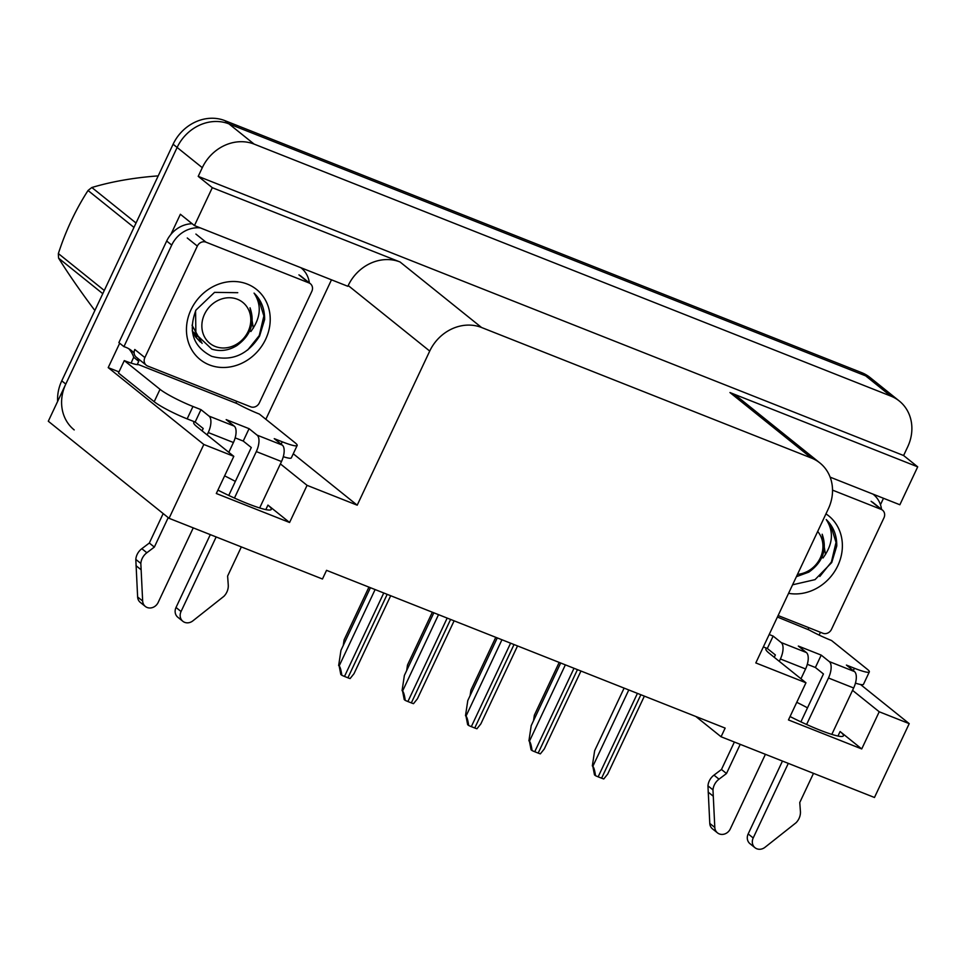 <?xml version="1.0" encoding="UTF-8"?>
<svg xmlns="http://www.w3.org/2000/svg" width="966" height="966" viewBox="0 0 966 966"><rect width="100%" height="100%" fill="white"/><g stroke="black" fill="none" stroke-linecap="round" stroke-linejoin="round"><path stroke-width="1.45" d="M194.878 421.925A44.146 5.446 25.2 0 0 193.755 422.516A44.146 5.446 25.2 0 0 197.064 426.815L233.808 456.338L203.814 444.469L169.062 518.307L48.3 421.236L177.128 147.46A41.393 36.575 -51.2 0 1 228.966 123.889L865.681 375.871A41.393 36.575 -51.2 0 1 874.121 380.773A41.393 36.575 -51.2 0 0 865.681 375.871L228.966 123.889A41.393 36.575 -51.2 0 0 177.128 147.46L65.785 384.07A41.393 36.575 -51.2 0 0 74.201 429.918M767.028 648.367A44.146 5.446 25.2 0 0 765.905 648.947A44.146 5.446 25.2 0 0 769.226 653.258L805.958 682.781L755.81 662.93L828.333 508.828A41.393 36.575 128.8 0 0 819.917 462.968A41.393 36.575 128.8 0 0 811.476 458.065L481.551 327.498A41.393 36.575 128.8 0 0 429.725 351.069L357.203 505.182L293.266 453.779M695.858 716.506L721.071 736.768L874.472 797.481L909.211 723.643L879.217 711.773L861.732 748.94L840.094 731.54A44.146 5.446 -154.8 0 1 843.403 735.851A44.146 5.446 -154.8 0 1 790.067 716.53M118.975 371.886L108.204 367.623L119.675 343.244M331.483 279.814L265.855 419.28M170.873 234.448L180.376 214.259L194.456 225.585L347.857 286.298L348.207 285.55A41.393 36.575 128.8 0 1 400.045 261.979L212.303 187.682L194.456 225.585M883.492 498.275L880.461 504.711M820.436 632.295L819.12 635.085M830.144 477.156L899.865 504.759L917.7 466.844L729.958 392.546A41.393 36.575 128.8 0 1 738.398 397.449L819.917 462.968M903.608 455.517L198.211 176.355L202.292 167.686A41.393 36.575 -51.2 0 1 254.118 144.103L890.833 396.096A41.393 36.575 -51.2 0 1 899.274 400.999A41.393 36.575 -51.2 0 1 907.69 446.847L903.608 455.517L917.7 466.844M909.211 723.643L860.501 684.496M203.814 444.469L108.204 367.623M212.303 187.682L198.211 176.355M169.062 518.307L322.463 579.008L326.544 570.338L725.152 728.098L721.071 736.768M357.203 505.182L307.067 485.343L280.394 463.897M879.217 711.773L852.543 690.34M233.808 456.338L216.312 493.505L289.583 522.497L307.067 485.343M861.732 748.94L788.461 719.936L805.958 682.781M796.769 702.306A44.146 5.446 -154.8 0 1 807.504 707.849M235.354 481.406A44.146 5.446 25.2 0 0 224.619 475.864M217.918 490.1A44.146 5.446 25.2 0 0 271.253 509.408A44.146 5.446 25.2 0 0 267.944 505.109L265.831 509.601M289.583 522.497L267.944 505.109M57.634 401.409A41.393 36.575 -51.2 0 1 61.764 380.833L173.107 144.224A41.393 36.575 -51.2 0 1 224.933 120.653L861.648 372.635A41.393 36.575 -51.2 0 1 870.088 377.537L899.274 400.999M368.927 587.123L344.089 639.903L343.244 645.469M341.831 675.282L340.805 674.473L339.163 665.948C340.213 667.023 341.095 670.138 341.831 675.282A6.895 0.857 -154.8 0 0 344.488 676.429L347.917 677.794A6.895 0.857 -154.8 0 0 350.103 678.567L354.003 673.688L390.687 595.732M370.425 587.714L340.962 650.335L338.655 665.55M432.345 612.215L407.507 665.006L406.662 670.573M495.775 637.318L470.925 690.11L470.092 695.677M559.193 662.41L534.355 715.202L533.51 720.769M405.249 700.386L404.223 699.565L402.58 691.052C403.631 692.127 404.525 695.242 405.249 700.386A6.895 0.857 -154.8 0 0 407.906 701.533L411.335 702.898A6.895 0.857 -154.8 0 0 413.52 703.659L417.421 698.792L454.117 620.824M433.843 612.806L404.38 675.427L402.073 690.654M468.667 725.49L467.653 724.669L465.998 716.156C467.049 717.231 467.942 720.334 468.667 725.49A6.895 0.857 -154.8 0 0 471.323 726.637L474.753 727.99A6.895 0.857 -154.8 0 0 476.938 728.762L480.851 723.884L517.534 645.928M497.273 637.91L467.798 700.531L465.491 715.746M532.085 750.582L531.071 749.761L529.416 741.248C530.467 742.323 531.36 745.438 532.085 750.582A6.895 0.857 -154.8 0 0 534.741 751.729L538.183 753.094A6.895 0.857 -154.8 0 0 540.356 753.854L544.269 748.988L580.952 671.032M560.691 663.002L531.215 725.623L528.921 740.85M595.503 775.686L594.488 774.865L592.834 766.352C593.885 767.427 594.778 770.542 595.503 775.686A6.895 0.857 -154.8 0 0 598.159 776.833L601.601 778.185A6.895 0.857 -154.8 0 0 603.774 778.958L607.686 774.08L644.37 696.124M624.108 688.106L594.645 750.727L592.339 765.941M777.413 617.033L809.182 630.025A27.591 3.405 -154.8 0 0 831.521 640.506L867.251 669.221A27.591 3.405 -154.8 0 1 869.315 671.913A27.591 3.405 -154.8 0 1 854.415 668.255L846.409 665.079L854.451 671.551L829.275 661.577A13.802 6.231 111.6 0 1 828.478 678.011L806.598 724.488M788.304 763.369L753.202 837.969L748.179 833.924L782.46 761.063M829.275 661.577L821.221 655.117L798.327 646.049L806.368 652.521L781.192 642.559L773.138 636.087L769.19 634.517M800.899 721.868L823.443 673.966L815.389 667.494L821.221 655.117M815.389 667.494L807.31 664.306M774.249 657.291L775.36 654.948L767.306 648.476L763.357 646.906M767.306 648.476L773.138 636.087M873.349 494.399L873.01 494.121A27.591 24.392 -51.2 0 1 873.349 494.399A27.591 24.392 -51.2 0 1 881.535 509.36M808.18 629.216L808.88 627.719M869.315 671.913L863.495 684.302A27.591 3.405 -154.8 0 1 855.453 683.131M740.222 744.351L726.492 773.524L721.469 769.479L734.377 742.033M781.192 642.559A13.802 6.231 111.6 0 1 780.395 658.981L779.284 661.336M765.41 754.313L730.308 828.9A8.815 7.788 -51.2 0 1 717.484 832.873L712.449 828.828A8.815 7.788 128.8 0 1 709.781 823.418L707.957 785.841A13.802 12.196 -51.2 0 1 713.983 775.13L721.469 769.479M726.492 773.524L719.006 779.176L713.983 775.13M707.957 785.841L712.98 789.886L714.804 827.464A8.815 7.788 -51.2 0 0 717.484 832.873M800.959 678.76L805.572 668.955A13.802 6.231 -68.4 0 0 806.368 652.521M712.98 789.886A13.802 12.196 -51.2 0 1 719.006 779.176M708.15 792.108L713.186 796.153M831.823 734.389L853.654 687.985A13.802 6.231 -68.4 0 0 854.451 671.551M748.179 833.924A8.815 7.788 128.8 0 0 749.966 843.68L755.001 847.725A8.815 7.788 -51.2 0 0 764.987 847.315L796.044 822.754A13.802 12.196 -51.2 0 0 800.416 811.392L799.763 802.517L813.493 773.343M755.001 847.725A8.815 7.788 -51.2 0 1 753.202 837.969M202.099 430.86L203.21 428.506L195.156 422.033L200.988 409.644L192.971 406.481A27.591 3.405 -154.8 0 1 160.018 389.322L124.288 360.608A27.591 3.405 -154.8 0 0 138.585 364.629L237.032 403.583A27.591 3.405 -154.8 0 0 259.371 414.076L295.101 442.79A27.591 3.405 -154.8 0 1 297.166 445.471A27.591 3.405 -154.8 0 1 282.265 441.812L274.247 438.649L282.301 445.109L257.113 435.147A13.802 6.231 111.6 0 1 256.316 451.581L234.448 498.058M216.155 536.939L181.053 611.526L176.017 607.481L210.31 534.621M257.113 435.147L249.071 428.675L226.177 419.618L234.219 426.091L209.042 416.117L200.988 409.644M228.749 495.437L251.293 447.536L243.239 441.064L249.071 428.675M243.239 441.064L235.161 437.864M195.156 422.033L187.15 418.87A27.591 3.405 -154.8 0 1 154.186 401.711L118.456 372.997L124.288 360.608M301.199 267.968L300.861 267.691A27.591 24.392 -51.2 0 1 301.199 267.968A27.591 24.392 -51.2 0 1 309.386 282.929M128.804 348.75A27.591 24.392 -51.2 0 1 133.706 357.287L138.742 361.332L137.57 363.82M192.137 223.714A27.591 24.392 128.8 0 0 166.683 241.029L118.89 342.604L123.926 346.649A27.591 24.392 -51.2 0 1 131.473 350.586A27.591 24.392 -51.2 0 1 134.129 353.121M137.474 358.157A27.591 24.392 -51.2 0 1 138.742 361.332M166.683 241.029L171.719 245.074L123.926 346.649M171.719 245.074A27.591 24.392 -51.2 0 1 200.288 227.891M133.706 357.287L132.547 359.763A13.802 6.231 111.6 0 0 131.207 363.119M236.018 402.774L236.73 401.288M297.166 445.471L291.346 457.86A27.591 3.405 -154.8 0 1 283.304 456.701M168.217 517.619L154.343 547.082L149.319 543.037L163.182 513.574M209.042 416.117A13.802 6.231 111.6 0 1 208.245 432.551L207.135 434.905M193.26 527.883L158.158 602.47A8.815 7.788 -51.2 0 1 145.335 606.443L140.299 602.398A8.815 7.788 128.8 0 1 137.631 596.976L135.808 559.399A13.802 12.196 -51.2 0 1 141.821 548.7L149.319 543.037M154.343 547.082L146.856 552.745L141.821 548.7M135.808 559.399L140.831 563.444L142.654 601.021A8.815 7.788 -51.2 0 0 145.335 606.443M228.809 452.33L233.422 442.513A13.802 6.231 -68.4 0 0 234.219 426.091M140.831 563.444A13.802 12.196 -51.2 0 1 146.856 552.745M136.001 565.665L141.036 569.711M259.673 507.947L281.504 461.543A13.802 6.231 -68.4 0 0 282.301 445.109M176.017 607.481A8.815 7.788 128.8 0 0 177.816 617.238L182.84 621.283A8.815 7.788 -51.2 0 0 192.838 620.884L223.895 596.324A13.802 12.196 -51.2 0 0 228.254 584.961L227.614 576.074L241.343 546.901M182.84 621.283A8.815 7.788 -51.2 0 1 181.053 611.526M825.954 513.876A44.991 39.751 -51.2 0 1 837.812 565.702A44.991 39.751 -51.2 0 1 788.57 593.329M792.579 584.804L815.026 579.636L831.738 562.526L836.773 545.983C836.882 535.273 833.368 526.458 826.232 519.551C834.069 531.529 832.994 544.341 822.996 557.986M832.523 490.124L881.149 509.372A6.895 6.098 -51.2 0 1 882.562 510.193A6.895 6.098 -51.2 0 1 883.962 517.824L831.497 629.325A6.895 6.098 -51.2 0 1 822.863 633.249L778.113 615.547M819.82 576.461L831.412 562.007L836.025 542.385L830.494 524.562L826.232 519.551M265.662 339.259A44.991 39.751 -51.2 0 1 209.332 364.882A44.991 39.751 -51.2 0 1 191.014 309.712A44.991 39.751 -51.2 0 1 247.344 284.101A44.991 39.751 -51.2 0 1 265.662 339.259M237.757 292.698L214.549 292.36L195.965 310.086C187.947 331.338 193.176 346.746 211.651 356.309C231.526 361.707 247.501 354.969 259.576 336.096L264.624 319.541C264.732 308.83 261.218 300.015 254.07 293.109C261.919 305.087 260.844 317.911 250.846 331.543M192.029 325.18L202.099 343.413M192.234 330.819L195.446 336.748L200.505 342.133M197.33 246.089A6.895 6.098 -51.2 0 1 205.975 242.164L308.999 282.929A6.895 6.098 -51.2 0 1 310.412 283.75A6.895 6.098 -51.2 0 1 311.813 291.394L259.347 402.882A6.895 6.098 -51.2 0 1 250.701 406.819L147.677 366.042A6.895 6.098 -51.2 0 1 146.277 365.22A6.895 6.098 -51.2 0 1 144.864 357.577L197.33 246.089L187.271 237.998M146.277 365.22L136.206 357.13A6.895 6.098 -51.2 0 1 134.805 349.499L144.864 357.577M247.67 350.018L259.262 335.576L263.875 315.954L258.345 298.132L254.07 293.109M817.671 531.469A26.287 23.232 -51.2 0 1 820.291 557.937A26.287 23.232 -51.2 0 1 797.493 574.347M825.483 554.593L822.187 534.234C827.379 549.364 822.935 561.995 808.832 572.126L796.395 576.678M102.782 293.676L58.6 258.163C67.994 273.306 79.876 290.476 94.233 309.675L94.97 310.267M58.6 258.163A74.503 65.845 -51.2 0 1 58.371 253.563L104.28 290.476M133.96 227.408L88.039 190.507C75.686 209.622 65.797 230.645 58.371 253.563M88.039 190.507A74.503 65.845 -51.2 0 1 91.855 187.513L136.025 223.013M157.893 176.549L157.156 175.957C133.042 177.829 111.271 181.68 91.855 187.513M157.156 175.957A74.503 65.845 -51.2 0 1 158.026 176.271M215.225 346.468A26.287 23.232 -51.2 0 1 204.514 314.24A26.287 23.232 -51.2 0 1 237.431 299.267A26.287 23.232 -51.2 0 1 248.129 331.495A26.287 23.232 -51.2 0 1 215.225 346.468M253.334 328.162L250.037 307.804C255.229 322.934 250.774 335.564 236.682 345.695C228.519 350.598 220.224 351.745 211.783 349.112L195.881 334.091L195.579 310.883M193.888 332.244L196.774 336.047M194.866 334.417L197.076 336.615M840.094 731.54L837.981 736.032M890.833 396.096L861.648 372.635M254.118 144.103L224.933 120.653M202.292 167.686L173.107 144.224M481.551 327.498L400.045 261.979M811.476 458.065L729.958 392.546M429.725 351.069L348.207 285.55M61.764 380.833L65.785 384.07M375.11 589.562L339.163 665.948M383.756 592.979L344.488 676.429M387.185 594.344L347.917 677.794M438.528 614.654L402.58 691.052M447.173 618.083L407.906 701.533M450.603 619.435L411.335 702.898M501.946 639.758L465.998 716.156M510.591 643.187L471.323 726.637M514.033 644.539L474.753 727.99M565.364 664.862L529.416 741.248M574.009 668.279L534.741 751.729M577.451 669.643L538.183 753.094M628.781 689.953L592.834 766.352M637.427 693.383L598.159 776.833M640.869 694.735L601.601 778.185M853.304 670.621L854.415 668.255M780.395 658.981L805.572 668.955M828.478 678.011L853.654 687.985M709.781 823.418L714.804 827.464M281.154 444.191L282.265 441.812M192.971 406.481L187.15 418.87M160.018 389.322L154.186 401.711M208.245 432.551L233.422 442.513M256.316 451.581L281.504 461.543M137.631 596.976L142.654 601.021M881.149 509.372L871.091 501.282M205.975 242.164L195.905 234.074M308.999 282.929L298.941 274.851M882.562 510.193L872.491 502.103M310.412 283.75L300.341 275.66"/></g></svg>
